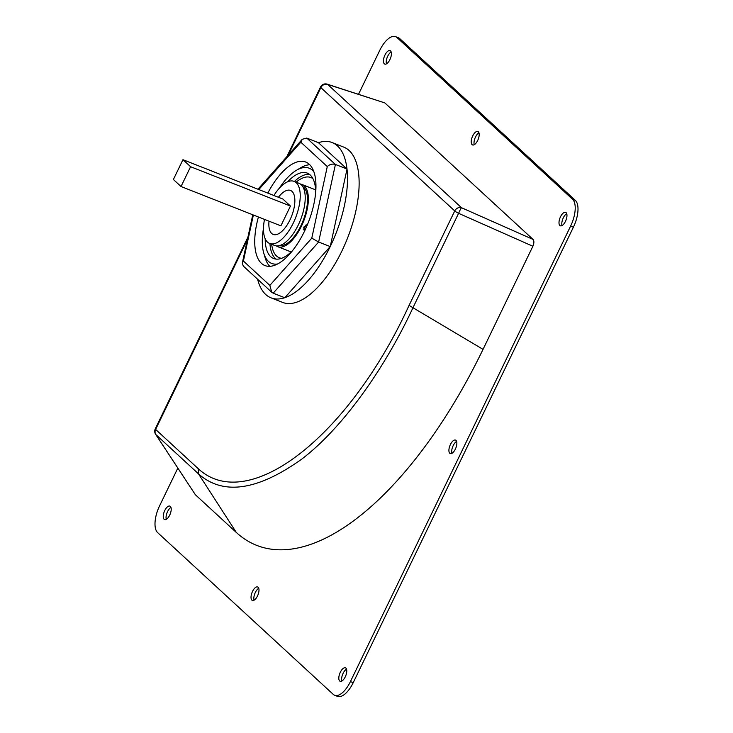 <?xml version="1.0" encoding="UTF-8"?>
<svg xmlns="http://www.w3.org/2000/svg" width="733" height="733" viewBox="0 0 733 733"><rect width="100%" height="100%" fill="white"/><g stroke="black" fill="none" stroke-linecap="round" stroke-linejoin="round"><path stroke-width="1.1" d="M252.528 591.403A7.229 3.189 111.5 0 1 257.659 586.959A7.229 3.189 111.5 0 1 257.494 595.975A7.229 3.189 111.5 0 1 252.363 600.419A7.229 3.189 111.5 0 1 252.528 591.403M254.067 600.18A7.229 3.189 111.5 0 1 255.322 592.502A7.229 3.189 111.5 0 1 258.749 588.297M560.498 216.785A7.229 3.189 111.5 0 1 565.629 212.341A7.229 3.189 111.5 0 1 565.464 221.357A7.229 3.189 111.5 0 1 560.333 225.801A7.229 3.189 111.5 0 1 560.498 216.785M562.037 225.562A7.229 3.189 111.5 0 1 563.283 217.884A7.229 3.189 111.5 0 1 566.71 213.679M450.401 444.528A7.229 3.189 111.5 0 1 455.532 440.084A7.229 3.189 111.5 0 1 455.367 449.091A7.229 3.189 111.5 0 1 450.236 453.535A7.229 3.189 111.5 0 1 450.401 444.528M451.94 453.296A7.229 3.189 111.5 0 1 453.196 445.618A7.229 3.189 111.5 0 1 456.622 441.413M472.721 135.926A7.229 3.189 111.5 0 1 477.852 131.482A7.229 3.189 111.5 0 1 477.678 140.498A7.229 3.189 111.5 0 1 472.547 144.942A7.229 3.189 111.5 0 1 472.721 135.926M474.251 144.703A7.229 3.189 111.5 0 1 475.506 137.025A7.229 3.189 111.5 0 1 478.933 132.82M164.751 510.553A7.229 3.189 111.5 0 1 169.882 506.109A7.229 3.189 111.5 0 1 169.717 515.116A7.229 3.189 111.5 0 1 164.586 519.56A7.229 3.189 111.5 0 1 164.751 510.553M166.29 519.321A7.229 3.189 111.5 0 1 167.536 511.643A7.229 3.189 111.5 0 1 170.963 507.438M340.314 672.262A7.229 3.189 111.5 0 1 345.445 667.818A7.229 3.189 111.5 0 1 345.27 676.834A7.229 3.189 111.5 0 1 340.139 681.278A7.229 3.189 111.5 0 1 340.314 672.262M341.844 681.039A7.229 3.189 111.5 0 1 343.099 673.361A7.229 3.189 111.5 0 1 346.526 669.156M384.944 55.067A7.229 3.189 111.5 0 1 390.066 50.623A7.229 3.189 111.5 0 1 389.901 59.639A7.229 3.189 111.5 0 1 384.77 64.083A7.229 3.189 111.5 0 1 384.944 55.067M386.474 63.844A7.229 3.189 111.5 0 1 387.73 56.166A7.229 3.189 111.5 0 1 391.156 51.961M358.529 94.291L379.786 50.32A22.256 9.822 111.5 0 1 395.573 36.65L398.358 37.75A22.256 9.822 111.5 0 1 399.778 38.647L575.341 200.366A22.256 9.822 111.5 0 1 573.398 227.193L353.214 682.68A22.256 9.822 111.5 0 1 337.427 696.35L334.642 695.25A22.256 9.822 111.5 0 1 333.222 694.353L157.659 532.634A22.256 9.822 111.5 0 1 159.602 505.807L177.826 468.103M384.834 102.913L327.651 84.414A5.562 2.483 -72.1 0 0 327.22 84.158L384.834 102.913L533.038 239.425C534.21 240.937 534.155 243.209 532.882 246.251L483.038 349.357L412.972 307.723C385.851 366.179 343.951 426.991 301.684 459.17C257.365 490.744 222.96 495.627 198.469 473.839L198.258 468.699C248.185 514.969 348.679 437.115 409.078 305.377L454.735 210.939L320.862 87.621L288.261 155.057M483.038 349.357A319.029 140.773 111.5 0 1 236.338 532.479L198.469 473.83L155.817 434.541L195.39 494.766L155.625 434.312A5.562 2.602 -33.3 0 0 155.817 434.541A5.562 4.92 132.6 0 1 155.625 429.428L198.258 468.699M236.338 532.479L195.39 494.766M532.882 246.251L458.592 213.321A5.562 0.495 -66.1 0 1 461.515 207.723L533.038 239.425M327.22 84.158A5.562 5.562 0 0 0 320.504 87.035A5.562 0.843 -154.2 0 0 320.862 87.621A5.562 4.92 -47.4 0 1 327.651 84.414L461.515 207.723A5.562 4.92 132.6 0 0 454.735 210.939A5.562 0.843 -154.2 0 0 458.592 213.321L412.963 307.713L409.078 305.377M395.573 36.65A22.256 9.822 111.5 0 1 396.993 37.548L572.555 199.266A22.256 9.822 111.5 0 1 570.613 226.103L350.429 681.58A22.256 9.822 111.5 0 1 334.642 695.25M313.88 171.806A51.182 22.586 -68.5 0 0 296.444 170.285A51.182 22.586 -68.5 0 0 279.282 188.262M296.444 170.285L300.686 167.784A55.626 24.546 111.5 0 1 309.747 164.751M265.199 238.802A45.895 20.249 -68.5 0 0 273.638 258.52A45.895 20.249 -68.5 0 0 292.696 250.429M269.936 243.613A45.895 20.249 -68.5 0 0 276.084 259.106M271.668 244.291A43.11 19.021 -68.5 0 0 279.3 257.759A43.11 19.021 -68.5 0 0 281.591 258.309M290.241 251.602A43.11 19.021 -68.5 0 0 290.387 252.674M263.495 228.357A51.182 22.586 -68.5 0 0 263.788 253.215A51.182 22.586 -68.5 0 0 277.587 263.981M315.694 192.028A45.895 20.249 -68.5 0 0 307.264 173.107A45.895 20.249 -68.5 0 0 287.648 181.784M269.762 266.326A55.626 24.546 111.5 0 1 265.19 257.924L263.788 253.215M315.529 188.812A43.11 19.021 -68.5 0 0 314.695 189.49M312.936 178.687A43.11 19.021 -68.5 0 0 310.893 177.533A43.11 19.021 -68.5 0 0 296.123 182.178M309.454 174.353A45.895 20.249 -68.5 0 0 294.391 181.491M289.966 219.9A23.639 10.436 111.5 0 1 273.198 234.432A23.639 10.436 111.5 0 1 269.002 221.174A23.639 10.436 -68.5 0 0 273.198 234.432A23.639 10.436 -68.5 0 0 289.966 219.9A23.639 10.436 -68.5 0 0 290.515 190.433A23.639 10.436 111.5 0 1 289.966 219.9M306.147 224.765A18.078 7.981 111.5 0 1 305.945 225.187A18.078 7.981 111.5 0 1 303.664 229.237M278.412 197.278A23.639 10.436 111.5 0 1 290.515 190.433A23.639 10.436 -68.5 0 0 278.412 197.278M290.46 206.046L282.828 199.01L182.957 159.693L173.391 179.493L181.024 186.53L280.886 225.846L290.46 206.046L190.589 166.721L182.957 159.693M181.024 186.53L190.589 166.721M303.315 229.246L305.734 228.568M304.332 231.463L303.755 227.093L307.521 224.435M273.913 195.5A33.379 14.724 111.5 0 1 294.089 181.372A33.379 14.724 111.5 0 1 293.31 222.979A33.379 14.724 111.5 0 1 269.634 243.484A33.379 14.724 111.5 0 1 264.503 219.396M294.089 181.372L299.082 183.342A33.379 14.724 111.5 0 1 298.304 224.939A33.379 14.724 111.5 0 1 274.618 245.454L269.634 243.484M302.729 186.548A31.849 14.055 111.5 0 1 300.915 225.691A31.849 14.055 111.5 0 1 279.475 245.592M300.567 184.157A33.379 14.724 111.5 0 1 302.216 184.579A33.379 14.724 111.5 0 1 301.437 226.176A33.379 14.724 111.5 0 1 277.761 246.691A33.379 14.724 111.5 0 1 276.268 245.867M258.419 217.005A55.626 24.546 -68.5 0 0 264.961 265.566A55.626 24.546 -68.5 0 0 304.424 231.381A55.626 24.546 -68.5 0 0 305.716 162.039A55.626 24.546 -68.5 0 0 267.82 193.109M257.604 279.227A83.443 36.815 -68.5 0 0 271.027 297.845L282.645 302.417A83.443 36.815 -68.5 0 0 341.835 251.144A83.443 36.815 -68.5 0 0 343.777 147.131L332.168 142.559A83.443 36.815 -68.5 0 0 318.434 142.688L306.779 138.079L335.421 164.467L346.993 168.993A83.443 36.815 -68.5 0 0 332.168 142.559M330.244 246.59L318.635 242.018L311.782 238.161L327.284 166.574C329.685 164.311 332.397 163.615 335.421 164.467L318.635 242.018L273.198 293.182L284.807 297.754L330.271 246.471A83.443 36.815 -68.5 0 0 347.011 169.149L347.03 169.039M346.993 168.993L318.434 142.688M330.271 246.471L347.011 169.149M284.871 297.68A83.443 36.815 -68.5 0 0 330.18 246.664M271.027 297.845A83.443 36.815 -68.5 0 0 284.734 297.726M327.284 166.574L300.842 142.211L302.271 139.288L306.779 138.079M273.198 293.182L271.76 292.275L269.845 285.394L311.782 238.161M300.842 142.211L258.896 189.444L258.41 188.711L302.271 139.288M271.76 292.275L243.237 265.997L242.311 263.074L243.402 261.03L269.845 285.394M247.387 239.618L155.625 429.428A5.562 0.843 -154.2 0 1 155.268 428.842A5.562 5.562 0 0 0 155.625 434.312M399.778 38.647L396.993 37.548M575.341 200.366L572.555 199.266M573.398 227.193L570.613 226.103M353.214 682.68L350.429 681.58M253.361 215.016L243.402 261.03M320.504 87.035L286.841 156.66M247.91 237.19L155.268 428.842M302.216 184.579L315.611 189.847M277.761 246.691L291.157 251.96M242.311 263.074L252.766 214.778M258.273 189.343L258.41 188.711"/></g></svg>
